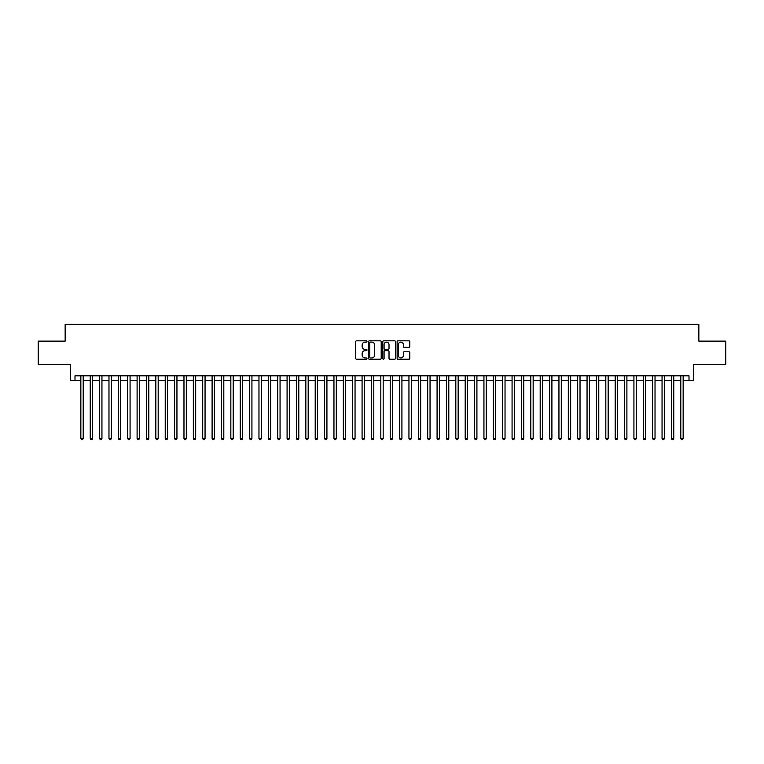 <?xml version="1.0" encoding="UTF-8"?>
<svg xmlns="http://www.w3.org/2000/svg" width="764" height="764" viewBox="0 0 764 764"><rect width="100%" height="100%" fill="white"/><g stroke="black" fill="none" stroke-linecap="round" stroke-linejoin="round"><path stroke-width="1.15" d="M366.997 341.479A0.64 0.64 0 0 0 366.357 340.83L356.578 340.83A0.917 0.917 0 0 0 355.661 341.756L355.661 358.316A0.917 0.917 0 0 0 356.578 359.233L366.357 359.233A0.64 0.64 0 0 0 366.997 358.593A0.64 0.64 0 0 0 366.357 357.944L365.096 357.944A2.941 2.941 0 0 1 362.146 355.002L362.146 353.627A2.941 2.941 0 0 1 365.096 350.676L366.357 350.676A0.64 0.64 0 0 0 366.997 350.036A0.64 0.64 0 0 0 366.357 349.387L365.096 349.387A2.941 2.941 0 0 1 362.146 346.445L362.146 345.061A2.941 2.941 0 0 1 365.096 342.119L366.357 342.119A0.64 0.64 0 0 0 366.997 341.479M408.893 347.324A0.917 0.917 0 0 0 409.81 346.398L409.81 341.756A0.917 0.917 0 0 0 408.893 340.83L398.034 340.83A0.917 0.917 0 0 0 397.118 341.756L397.118 358.316A0.917 0.917 0 0 0 398.034 359.233L408.893 359.233A0.917 0.917 0 0 0 409.81 358.316L409.81 352.701A0.917 0.917 0 0 0 408.893 351.784L404.242 351.784A0.917 0.917 0 0 0 403.325 352.701L403.325 355.489A2.464 2.464 0 0 1 400.861 357.944A2.464 2.464 0 0 1 398.397 355.489L398.397 344.583A2.464 2.464 0 0 1 400.861 342.119A2.464 2.464 0 0 1 403.325 344.583L403.325 346.398A0.917 0.917 0 0 0 404.242 347.324L408.893 347.324M74.996 380.501L74.996 375.812L689.004 375.812L689.004 380.501L693.693 380.501L693.693 364.562L725.8 364.562L725.8 341.126L698.85 341.126L698.85 324.251L65.15 324.251L65.15 341.126L38.2 341.126L38.2 364.562L70.307 364.562L70.307 380.501L80.85 380.501M381.198 341.756A0.917 0.917 0 0 0 380.271 340.83L369.413 340.83A0.917 0.917 0 0 0 368.496 341.756L368.496 358.316A0.917 0.917 0 0 0 369.413 359.233L380.271 359.233A0.917 0.917 0 0 0 381.198 358.316L381.198 341.756M383.729 340.83L394.587 340.83A0.917 0.917 0 0 1 395.504 341.756L395.504 358.316A0.917 0.917 0 0 1 394.587 359.233L389.936 359.233A0.917 0.917 0 0 1 389.019 358.316L389.019 351.602A0.917 0.917 0 0 0 388.093 350.676L385.018 350.676A0.917 0.917 0 0 0 384.091 351.602L384.091 358.593A0.64 0.64 0 0 1 383.452 359.233A0.64 0.64 0 0 1 382.802 358.593L382.802 341.756A0.917 0.917 0 0 1 383.729 340.83M83.2 380.501L90.228 380.501M92.568 380.501L99.597 380.501M101.946 380.501L108.975 380.501M111.315 380.501L118.353 380.501M120.693 380.501L127.722 380.501M130.071 380.501L137.1 380.501M139.44 380.501L146.468 380.501M148.818 380.501L155.846 380.501M158.186 380.501L165.225 380.501M167.564 380.501L174.593 380.501M176.942 380.501L183.971 380.501M186.311 380.501L193.34 380.501M195.689 380.501L202.718 380.501M205.058 380.501L212.096 380.501M214.436 380.501L221.464 380.501M223.814 380.501L230.843 380.501M233.182 380.501L240.211 380.501M242.56 380.501L249.589 380.501M251.929 380.501L258.967 380.501M261.307 380.501L268.336 380.501M270.685 380.501L277.714 380.501M280.054 380.501L287.083 380.501M289.432 380.501L296.461 380.501M298.8 380.501L305.839 380.501M308.178 380.501L315.207 380.501M317.557 380.501L324.585 380.501M326.925 380.501L333.954 380.501M336.303 380.501L343.332 380.501M345.672 380.501L352.71 380.501M355.05 380.501L362.079 380.501M364.428 380.501L371.457 380.501M373.797 380.501L380.825 380.501M383.175 380.501L390.203 380.501M392.543 380.501L399.572 380.501M401.921 380.501L408.95 380.501M411.29 380.501L418.328 380.501M420.668 380.501L427.697 380.501M430.046 380.501L437.075 380.501M439.415 380.501L446.443 380.501M448.793 380.501L455.822 380.501M458.161 380.501L465.2 380.501M467.539 380.501L474.568 380.501M476.917 380.501L483.946 380.501M486.286 380.501L493.315 380.501M495.664 380.501L502.693 380.501M505.033 380.501L512.071 380.501M514.411 380.501L521.44 380.501M523.789 380.501L530.818 380.501M533.157 380.501L540.186 380.501M542.535 380.501L549.564 380.501M551.904 380.501L558.942 380.501M561.282 380.501L568.311 380.501M570.66 380.501L577.689 380.501M580.029 380.501L587.058 380.501M589.407 380.501L596.436 380.501M598.775 380.501L605.814 380.501M608.154 380.501L615.182 380.501M617.532 380.501L624.56 380.501M626.9 380.501L633.929 380.501M636.278 380.501L643.307 380.501M645.647 380.501L652.685 380.501M655.025 380.501L662.054 380.501M664.403 380.501L671.432 380.501M673.772 380.501L680.8 380.501M683.15 380.501L689.004 380.501M370.425 342.119A0.64 0.64 0 0 0 369.786 342.769L369.786 357.304A0.64 0.64 0 0 0 370.425 357.944L371.762 357.944A2.941 2.941 0 0 0 374.704 355.002L374.704 345.061A2.941 2.941 0 0 0 371.762 342.119L370.425 342.119M389.019 344.631A2.464 2.464 0 0 0 386.555 342.167A2.464 2.464 0 0 0 384.091 344.631L384.091 348.47A0.917 0.917 0 0 0 385.018 349.387L388.093 349.387A0.917 0.917 0 0 0 389.019 348.47L389.019 344.631M83.2 375.812L83.2 438.526L80.85 438.526L80.85 375.812M83.2 438.526L82.493 439.749L81.557 439.749L80.85 438.526M92.568 375.812L92.568 438.526L90.228 438.526L90.228 375.812M92.568 438.526L91.871 439.749L90.926 439.749L90.228 438.526M101.946 375.812L101.946 438.526L99.597 438.526L99.597 375.812M101.946 438.526L101.24 439.749L100.304 439.749L99.597 438.526M111.315 375.812L111.315 438.526L108.975 438.526L108.975 375.812M111.315 438.526L110.618 439.749L109.682 439.749L108.975 438.526M120.693 375.812L120.693 438.526L118.353 438.526L118.353 375.812M120.693 438.526L119.986 439.749L119.05 439.749L118.353 438.526M130.071 375.812L130.071 438.526L127.722 438.526L127.722 375.812M130.071 438.526L129.364 439.749L128.428 439.749L127.722 438.526M139.44 375.812L139.44 438.526L137.1 438.526L137.1 375.812M139.44 438.526L138.742 439.749L137.797 439.749L137.1 438.526M148.818 375.812L148.818 438.526L146.468 438.526L146.468 375.812M148.818 438.526L148.111 439.749L147.175 439.749L146.468 438.526M158.186 375.812L158.186 438.526L155.846 438.526L155.846 375.812M158.186 438.526L157.489 439.749L156.553 439.749L155.846 438.526M167.564 375.812L167.564 438.526L165.225 438.526L165.225 375.812M167.564 438.526L166.858 439.749L165.922 439.749L165.225 438.526M176.942 375.812L176.942 438.526L174.593 438.526L174.593 375.812M176.942 438.526L176.236 439.749L175.3 439.749L174.593 438.526M186.311 375.812L186.311 438.526L183.971 438.526L183.971 375.812M186.311 438.526L185.614 439.749L184.668 439.749L183.971 438.526M195.689 375.812L195.689 438.526L193.34 438.526L193.34 375.812M195.689 438.526L194.982 439.749L194.046 439.749L193.34 438.526M205.058 375.812L205.058 438.526L202.718 438.526L202.718 375.812M205.058 438.526L204.36 439.749L203.425 439.749L202.718 438.526M214.436 375.812L214.436 438.526L212.096 438.526L212.096 375.812M214.436 438.526L213.729 439.749L212.793 439.749L212.096 438.526M223.814 375.812L223.814 438.526L221.464 438.526L221.464 375.812M223.814 438.526L223.107 439.749L222.171 439.749L221.464 438.526M233.182 375.812L233.182 438.526L230.843 438.526L230.843 375.812M233.182 438.526L232.485 439.749L231.54 439.749L230.843 438.526M242.56 375.812L242.56 438.526L240.211 438.526L240.211 375.812M242.56 438.526L241.854 439.749L240.918 439.749L240.211 438.526M251.929 375.812L251.929 438.526L249.589 438.526L249.589 375.812M251.929 438.526L251.232 439.749L250.296 439.749L249.589 438.526M261.307 375.812L261.307 438.526L258.967 438.526L258.967 375.812M261.307 438.526L260.6 439.749L259.664 439.749L258.967 438.526M270.685 375.812L270.685 438.526L268.336 438.526L268.336 375.812M270.685 438.526L269.978 439.749L269.043 439.749L268.336 438.526M280.054 375.812L280.054 438.526L277.714 438.526L277.714 375.812M280.054 438.526L279.357 439.749L278.411 439.749L277.714 438.526M289.432 375.812L289.432 438.526L287.083 438.526L287.083 375.812M289.432 438.526L288.725 439.749L287.789 439.749L287.083 438.526M298.8 375.812L298.8 438.526L296.461 438.526L296.461 375.812M298.8 438.526L298.103 439.749L297.167 439.749L296.461 438.526M308.178 375.812L308.178 438.526L305.839 438.526L305.839 375.812M308.178 438.526L307.472 439.749L306.536 439.749L305.839 438.526M317.557 375.812L317.557 438.526L315.207 438.526L315.207 375.812M317.557 438.526L316.85 439.749L315.914 439.749L315.207 438.526M326.925 375.812L326.925 438.526L324.585 438.526L324.585 375.812M326.925 438.526L326.228 439.749L325.283 439.749L324.585 438.526M336.303 375.812L336.303 438.526L333.954 438.526L333.954 375.812M336.303 438.526L335.597 439.749L334.661 439.749L333.954 438.526M345.672 375.812L345.672 438.526L343.332 438.526L343.332 375.812M345.672 438.526L344.975 439.749L344.039 439.749L343.332 438.526M355.05 375.812L355.05 438.526L352.71 438.526L352.71 375.812M355.05 438.526L354.343 439.749L353.407 439.749L352.71 438.526M364.428 375.812L364.428 438.526L362.079 438.526L362.079 375.812M364.428 438.526L363.721 439.749L362.785 439.749L362.079 438.526M373.797 375.812L373.797 438.526L371.457 438.526L371.457 375.812M373.797 438.526L373.09 439.749L372.154 439.749L371.457 438.526M383.175 375.812L383.175 438.526L380.825 438.526L380.825 375.812M383.175 438.526L382.468 439.749L381.532 439.749L380.825 438.526M392.543 375.812L392.543 438.526L390.203 438.526L390.203 375.812M392.543 438.526L391.846 439.749L390.91 439.749L390.203 438.526M401.921 375.812L401.921 438.526L399.572 438.526L399.572 375.812M401.921 438.526L401.215 439.749L400.279 439.749L399.572 438.526M411.29 375.812L411.29 438.526L408.95 438.526L408.95 375.812M411.29 438.526L410.593 439.749L409.657 439.749L408.95 438.526M420.668 375.812L420.668 438.526L418.328 438.526L418.328 375.812M420.668 438.526L419.961 439.749L419.025 439.749L418.328 438.526M430.046 375.812L430.046 438.526L427.697 438.526L427.697 375.812M430.046 438.526L429.339 439.749L428.403 439.749L427.697 438.526M439.415 375.812L439.415 438.526L437.075 438.526L437.075 375.812M439.415 438.526L438.717 439.749L437.772 439.749L437.075 438.526M448.793 375.812L448.793 438.526L446.443 438.526L446.443 375.812M448.793 438.526L448.086 439.749L447.15 439.749L446.443 438.526M458.161 375.812L458.161 438.526L455.822 438.526L455.822 375.812M458.161 438.526L457.464 439.749L456.528 439.749L455.822 438.526M467.539 375.812L467.539 438.526L465.2 438.526L465.2 375.812M467.539 438.526L466.833 439.749L465.897 439.749L465.2 438.526M476.917 375.812L476.917 438.526L474.568 438.526L474.568 375.812M476.917 438.526L476.211 439.749L475.275 439.749L474.568 438.526M486.286 375.812L486.286 438.526L483.946 438.526L483.946 375.812M486.286 438.526L485.589 439.749L484.643 439.749L483.946 438.526M495.664 375.812L495.664 438.526L493.315 438.526L493.315 375.812M495.664 438.526L494.957 439.749L494.021 439.749L493.315 438.526M505.033 375.812L505.033 438.526L502.693 438.526L502.693 375.812M505.033 438.526L504.336 439.749L503.4 439.749L502.693 438.526M514.411 375.812L514.411 438.526L512.071 438.526L512.071 375.812M514.411 438.526L513.704 439.749L512.768 439.749L512.071 438.526M523.789 375.812L523.789 438.526L521.44 438.526L521.44 375.812M523.789 438.526L523.082 439.749L522.146 439.749L521.44 438.526M533.157 375.812L533.157 438.526L530.818 438.526L530.818 375.812M533.157 438.526L532.46 439.749L531.515 439.749L530.818 438.526M542.535 375.812L542.535 438.526L540.186 438.526L540.186 375.812M542.535 438.526L541.829 439.749L540.893 439.749L540.186 438.526M551.904 375.812L551.904 438.526L549.564 438.526L549.564 375.812M551.904 438.526L551.207 439.749L550.271 439.749L549.564 438.526M561.282 375.812L561.282 438.526L558.942 438.526L558.942 375.812M561.282 438.526L560.575 439.749L559.64 439.749L558.942 438.526M570.66 375.812L570.66 438.526L568.311 438.526L568.311 375.812M570.66 438.526L569.954 439.749L569.018 439.749L568.311 438.526M580.029 375.812L580.029 438.526L577.689 438.526L577.689 375.812M580.029 438.526L579.332 439.749L578.386 439.749L577.689 438.526M589.407 375.812L589.407 438.526L587.058 438.526L587.058 375.812M589.407 438.526L588.7 439.749L587.764 439.749L587.058 438.526M598.775 375.812L598.775 438.526L596.436 438.526L596.436 375.812M598.775 438.526L598.078 439.749L597.142 439.749L596.436 438.526M608.154 375.812L608.154 438.526L605.814 438.526L605.814 375.812M608.154 438.526L607.447 439.749L606.511 439.749L605.814 438.526M617.532 375.812L617.532 438.526L615.182 438.526L615.182 375.812M617.532 438.526L616.825 439.749L615.889 439.749L615.182 438.526M626.9 375.812L626.9 438.526L624.56 438.526L624.56 375.812M626.9 438.526L626.203 439.749L625.258 439.749L624.56 438.526M636.278 375.812L636.278 438.526L633.929 438.526L633.929 375.812M636.278 438.526L635.572 439.749L634.636 439.749L633.929 438.526M645.647 375.812L645.647 438.526L643.307 438.526L643.307 375.812M645.647 438.526L644.95 439.749L644.014 439.749L643.307 438.526M655.025 375.812L655.025 438.526L652.685 438.526L652.685 375.812M655.025 438.526L654.318 439.749L653.382 439.749L652.685 438.526M664.403 375.812L664.403 438.526L662.054 438.526L662.054 375.812M664.403 438.526L663.696 439.749L662.76 439.749L662.054 438.526M673.772 375.812L673.772 438.526L671.432 438.526L671.432 375.812M673.772 438.526L673.074 439.749L672.129 439.749L671.432 438.526M683.15 375.812L683.15 438.526L680.8 438.526L680.8 375.812M683.15 438.526L682.443 439.749L681.507 439.749L680.8 438.526"/></g></svg>
